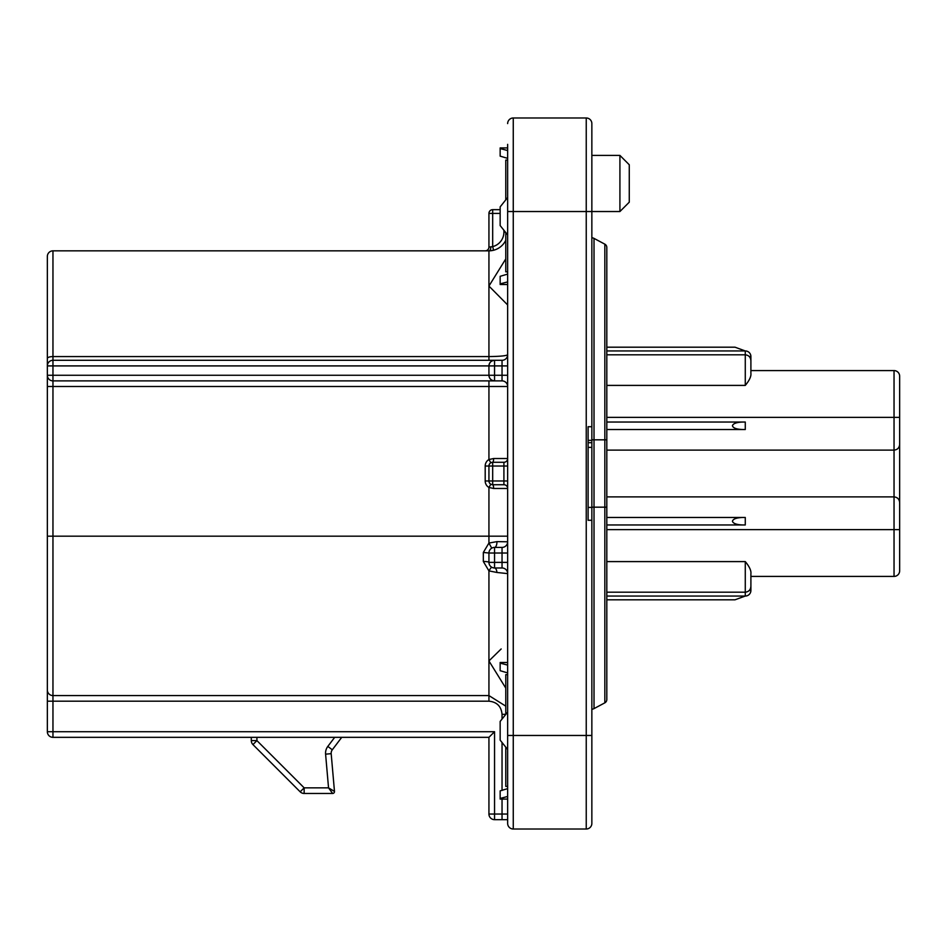 <?xml version="1.0" encoding="UTF-8"?>
<svg xmlns="http://www.w3.org/2000/svg" width="947" height="947" viewBox="0 0 947 947"><rect width="100%" height="100%" fill="white"/><g stroke="black" fill="none" stroke-linecap="round" stroke-linejoin="round"><path stroke-width="1.42" d="M505.781 232.595L505.781 271.825L507.651 271.825L505.781 271.825M500.158 156.137L500.158 148.572L507.651 150.537L507.651 158.362L500.158 156.137L507.651 158.362L507.651 160.09L505.781 160.09L505.781 199.853M507.651 712.073L500.158 721.425L500.158 740.14L507.651 749.491L507.651 786.389L505.781 786.389L505.781 747.147M507.651 674.643L505.781 674.643L505.781 714.405M619.918 155.403L629.27 164.766L629.27 202.185L619.918 211.536L619.918 155.403L591.851 155.403M507.651 234.927L500.158 225.575L500.158 206.86L507.651 197.509M492.973 567.762L494.547 567.987A5.611 2.462 -90 0 1 496.95 572.473L507.651 573.61A5.611 5.611 0 0 0 502.04 567.987L494.547 567.987A5.611 5.611 0 0 1 488.936 562.376L488.936 553.024L483.325 552.456L488.936 543.057L496.95 541.625L507.651 541.791A5.611 5.611 0 0 1 502.04 547.413A5.611 5.611 0 0 0 507.651 541.791A5.611 5.611 0 0 1 502.04 547.413A5.611 5.611 0 0 0 507.651 541.791A5.611 5.611 0 0 1 502.04 547.413L502.04 553.024L494.547 553.024L494.547 562.376L502.04 562.376L502.04 553.024L507.651 553.024M505.781 240.278A18.715 18.715 0 0 1 488.936 250.837L52.961 250.837L52.961 360.298L502.04 360.298A5.611 5.611 0 0 0 507.651 354.687C506.657 355.788 500.418 356.415 488.936 356.581L488.936 286.065L507.651 304.946M505.781 258.898L488.936 286.065L488.936 250.837L493.612 250.245L488.936 250.837A3.741 1.87 90 0 0 490.806 247.096A3.741 1.87 -90 0 1 488.936 250.837M505.781 706.154L488.936 695.583L488.936 660.935L505.781 688.102M501.164 648.955L488.936 660.935L488.936 570.887L483.325 561.488L483.325 552.456M496.95 572.473L488.936 570.887A5.611 0.616 -60 0 1 491.742 567.241M488.936 737.334L494.547 731.711L494.547 814.041L502.04 814.041L502.04 819.664L507.651 819.664L502.04 819.664L507.651 819.664L507.651 814.041L507.651 819.664L494.547 819.664A5.611 5.611 0 0 1 488.936 814.041L488.936 737.334L52.961 737.334A5.611 5.611 0 0 1 47.35 731.711L47.35 690.552L47.35 701.182L488.936 701.182C496.915 701.976 501.271 706.355 502.04 714.322L505.781 714.322M493.612 488.474A3.741 0.935 90 0 0 492.677 484.722L490.806 484.225L488.936 487.468L493.612 488.474L507.651 488.474A3.741 3.741 0 0 0 503.911 484.722L492.677 484.722A3.741 3.741 0 0 1 488.936 480.981L488.936 466.019L492.677 466.019L492.677 462.278L490.806 462.775L488.936 459.532L488.936 386.494L507.651 386.494A5.611 5.611 0 0 0 502.04 380.883L52.961 380.883L52.961 536.18L488.936 536.18L488.936 487.468A7.481 7.481 0 0 1 485.195 480.981L485.195 466.019A7.481 7.481 0 0 1 488.936 459.532L493.612 458.526L507.651 458.526A3.741 3.741 0 0 1 503.911 462.278L503.911 466.019L492.677 466.019L492.677 480.981L503.911 480.981L503.911 466.019L507.651 466.019M500.158 798.428L500.158 799.079L507.651 799.079L507.651 796.463L500.158 798.428L500.158 790.863L507.651 788.638M507.651 819.664L507.651 814.041L502.04 814.041L502.04 799.079M591.851 823.405A5.611 5.611 0 0 1 586.24 829.016L586.24 117.984A5.611 5.611 0 0 1 591.851 123.595L591.851 426.718L588.111 426.718L588.111 520.282L591.851 520.282L591.851 823.405A5.611 5.611 0 0 1 586.24 829.016L513.262 829.016A5.611 5.611 0 0 1 507.651 823.405L507.651 144.358M591.851 123.595A5.611 5.611 0 0 0 586.24 117.984L513.262 117.984L513.262 829.016M488.936 360.298L488.936 356.581L52.961 356.581A5.611 1.906 180 0 0 47.35 358.487L47.35 256.448L47.35 386.494L47.35 375.261L47.35 386.494L488.936 386.494L488.936 380.883M47.35 688.41L47.35 701.182M47.35 536.18L52.961 536.18L52.961 695.583A5.611 5.587 0 0 1 47.35 689.996L47.35 386.494M507.651 672.915L500.158 670.689L500.158 662.486L507.651 662.486M500.158 663.125L507.651 665.102M507.651 284.514L500.158 284.514L500.158 276.311L507.651 274.085M507.651 281.898L500.158 283.875M500.158 148.572L500.158 147.921L507.651 147.921M252.944 744.591L256.921 740.613L304.153 787.845L300.175 791.822L252.944 744.591A5.611 5.611 0 0 1 251.298 740.613L251.298 737.334M341.737 737.334L332.302 749.799A5.611 5.611 0 0 0 331.178 753.67L334.48 791.432A1.87 1.87 0 0 1 332.622 793.468L304.153 793.468A5.611 5.611 0 0 1 300.175 791.822M332.622 793.468L328.538 787.845L334.48 791.432M500.158 213.418L492.677 213.418L492.677 209.666L500.158 209.666M488.936 247.096L488.936 213.418A3.741 3.741 0 0 1 492.677 209.666A3.741 3.741 0 0 0 488.936 213.418L492.677 213.418L492.677 246.622L488.936 247.096A3.741 3.741 0 0 1 485.195 250.837A3.741 3.741 0 0 0 488.936 247.096M493.612 458.526A3.741 0.935 90 0 1 492.677 462.278L503.911 462.278A3.741 3.741 0 0 0 507.651 458.526M52.961 250.837A5.611 5.611 0 0 0 47.35 256.448A5.611 5.611 0 0 1 52.961 250.837A5.611 5.611 0 0 0 47.35 256.448M52.961 360.298A5.611 5.611 0 0 0 47.35 365.909A5.611 5.611 0 0 1 52.961 360.298L52.961 375.261L488.936 375.261L488.936 365.909C489.291 362.523 491.162 360.653 494.547 360.298A5.611 5.611 0 0 0 488.936 365.909L47.35 365.909M47.35 375.261A5.611 5.611 0 0 0 52.961 380.883A5.611 5.611 0 0 1 47.35 375.261L52.961 375.261L52.961 380.883M494.547 380.883C491.162 380.516 489.291 378.646 488.936 375.261A5.611 5.611 0 0 0 494.547 380.883A5.611 5.611 0 0 1 488.936 375.261L502.04 375.261L502.04 365.909L494.547 365.909L494.547 380.883M507.651 123.595A5.611 5.611 0 0 1 513.262 117.984M591.851 520.282L591.851 507.414L588.111 507.414M591.851 507.414L591.851 426.718M591.851 440.367L588.111 440.367M591.851 442.699L588.111 442.699M591.851 447.386L588.111 447.386M591.851 795.338L591.851 771.947M591.851 151.662L591.851 146.051M488.936 466.019A3.741 3.741 0 0 1 492.677 462.278A3.741 3.741 0 0 0 488.936 466.019L485.195 466.019M493.612 250.245L492.677 246.622A14.974 14.974 0 0 0 503.911 232.122L503.911 230.251M496.95 541.625A5.611 2.403 -90 0 1 494.547 547.413L502.04 547.413A5.611 5.611 0 0 0 507.651 541.791M491.742 548.159L488.936 543.057L488.936 536.18L507.651 536.18M494.547 547.413A5.611 5.611 0 0 0 488.936 553.024A5.611 5.611 0 0 1 494.547 547.413L494.547 553.024L488.936 553.024M494.547 567.987L494.547 562.376L488.936 562.376A5.611 0.888 0 0 0 483.325 561.488M606.814 693.583L606.814 439.822L604.837 439.822L604.837 244.16A3.741 3.741 0 0 1 606.814 247.463A3.741 3.741 0 0 0 604.837 244.16A3.741 3.741 0 0 1 606.814 247.463L606.814 439.822L606.814 253.417L606.814 347.194L735.002 347.194L745.277 350.946A5.611 5.611 0 0 1 750.9 356.557L750.9 373.26C751.314 376.326 749.444 380.374 745.277 385.405L745.277 354.805C748.757 355.22 750.628 357.197 750.9 360.724L750.9 373.26M606.814 699.537A3.741 3.741 0 0 1 604.837 702.84L604.837 507.178L606.814 507.178L606.814 699.537A3.741 3.741 0 0 1 604.837 702.84L594.018 708.605A5.611 5.611 0 0 1 591.851 709.244M604.837 244.16L594.018 238.395A5.611 5.611 0 0 0 591.851 237.756A5.611 5.611 0 0 1 594.018 238.395L594.018 708.605M899.65 445.433L899.65 428.387M606.814 450.109L894.039 450.109L894.039 417.367L899.65 417.367L899.65 376.196L899.65 570.804A5.611 5.611 0 0 1 894.039 576.415L750.9 576.415L750.9 590.443A5.611 5.611 0 0 1 745.277 596.054L735.002 599.806L606.814 599.806M899.65 518.613L899.65 501.567M894.039 576.415L894.039 529.633L899.65 529.633L899.65 570.804M606.814 417.367L894.039 417.367L894.039 370.585A5.611 5.611 0 0 1 899.65 376.196A5.611 5.611 0 0 0 894.039 370.585L750.9 370.585M742.708 429.524L745.277 429.524L745.277 422.042L742.708 422.042C736.506 422.279 733.085 423.534 732.433 425.783C733.085 428.044 736.506 429.287 742.708 429.524L606.814 429.524M894.039 450.109C897.425 449.754 899.295 447.884 899.65 444.498C899.295 447.884 897.425 449.754 894.039 450.109L894.039 496.891C897.425 497.246 899.295 499.116 899.65 502.502C899.295 499.116 897.425 497.246 894.039 496.891L606.814 496.891M742.708 517.476C736.506 517.713 733.085 518.956 732.433 521.217C733.085 523.466 736.506 524.721 742.708 524.958L745.277 524.958L745.277 517.476L606.814 517.476M745.277 561.595C749.444 566.626 751.314 570.674 750.9 573.74L750.9 586.276C750.628 589.803 748.757 591.78 745.277 592.195L745.277 561.595L606.814 561.595M606.814 350.946L745.277 350.946A5.611 5.611 0 0 1 750.9 356.557L749.278 356.557M745.277 350.946L745.277 354.805L606.814 354.805M606.814 385.405L745.277 385.405M606.814 422.042L742.708 422.042M742.708 524.958L606.814 524.958M606.814 592.195L745.277 592.195L745.277 596.054L606.814 596.054M502.04 790.461L502.04 742.472M502.04 719.081L502.04 714.322M488.936 701.182L488.936 695.583L52.961 695.583L52.961 731.711L494.547 731.711M619.918 211.536L507.651 211.536M591.851 735.464L507.651 735.464M304.153 793.468L304.153 787.845L328.538 787.845L325.59 754.167A11.222 11.222 0 0 1 327.828 746.402L334.693 737.334M256.921 737.334L256.921 740.613L251.298 740.613M325.59 754.167L331.178 753.67A5.611 5.611 0 0 1 332.302 749.799L327.828 746.402M52.961 737.334L52.961 731.711L47.35 731.711A5.611 5.611 0 0 0 52.961 737.334M507.651 480.981L503.911 480.981L503.911 484.722M492.677 484.722L492.677 480.981L485.195 480.981M505.402 232.122L503.911 232.122M494.547 360.298A5.611 5.611 0 0 0 488.936 365.909L494.547 365.909L494.547 360.298M507.651 354.687A5.611 5.611 0 0 1 502.04 360.298L502.04 365.909L507.651 365.909M507.651 375.261L502.04 375.261L502.04 380.883M507.651 562.376L502.04 562.376L502.04 567.987M494.547 819.664A5.611 5.611 0 0 1 488.936 814.041L494.547 814.041L494.547 819.664M591.851 507.178L604.837 507.178L604.837 439.822L591.851 439.822M594.018 238.395A5.611 5.611 0 0 0 591.851 237.756M606.814 529.633L894.039 529.633L894.039 496.891M749.278 590.443L750.9 590.443"/></g></svg>
